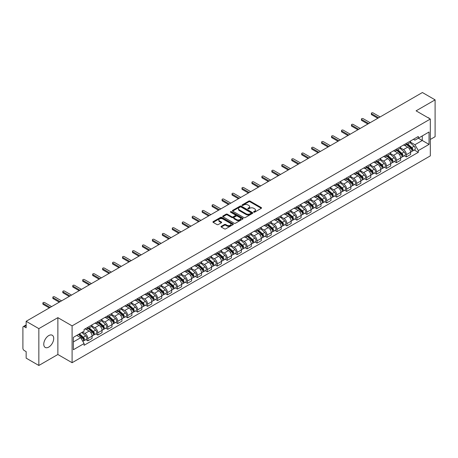 <?xml version="1.0" encoding="UTF-8"?>
<svg xmlns="http://www.w3.org/2000/svg" width="458" height="458" viewBox="0 0 458 458"><rect width="100%" height="100%" fill="white"/><g stroke="black" fill="none" stroke-linecap="round" stroke-linejoin="round"><path stroke-width="0.69" d="M253.778 212.157A0.618 0.361 0 0 0 254.654 212.157L261.306 208.316A0.887 0.51 0 0 0 261.564 207.955A0.887 0.51 0 0 0 261.306 207.589L250.034 201.085A0.887 0.51 0 0 0 248.78 201.085L242.127 204.926A0.618 0.361 0 0 0 243.003 205.43L243.862 204.932A2.834 1.637 0 0 1 247.87 204.932L248.814 205.476A2.834 1.637 0 0 1 249.644 206.632A2.834 1.637 0 0 1 248.814 207.789L247.95 208.287A0.618 0.361 0 0 0 248.826 208.791L249.69 208.298A2.834 1.637 0 0 1 253.698 208.298L254.637 208.837A2.834 1.637 0 0 1 255.467 209.999A2.834 1.637 0 0 1 254.637 211.155L253.778 211.648A0.618 0.361 0 0 0 253.778 212.157L253.778 211.648M48.743 347.09A7.036 4.065 120 0 0 53.34 340.884A7.036 4.065 120 0 0 52.264 335.245A7.036 4.065 120 0 0 48.743 335.594A7.036 4.065 120 0 0 44.145 341.794A7.036 4.065 120 0 0 45.222 347.439A7.036 4.065 120 0 0 48.743 347.09M429.478 118.57A7.036 4.065 120 0 0 428.728 117.895A7.036 4.065 120 0 0 427.766 117.586M221.283 226.321A0.887 0.51 0 0 0 221.025 226.681A0.887 0.51 0 0 0 221.283 227.048L224.449 228.874A0.887 0.51 0 0 0 225.702 228.874L233.093 224.603A0.887 0.51 0 0 0 233.351 224.243A0.887 0.51 0 0 0 233.093 223.882L221.815 217.373A0.887 0.51 0 0 0 220.567 217.373L213.176 221.638A0.887 0.51 0 0 0 212.913 221.998A0.887 0.51 0 0 0 213.176 222.365L216.995 224.569A0.887 0.51 0 0 0 218.248 224.569L221.409 222.743A0.887 0.51 0 0 0 221.672 222.382A0.887 0.51 0 0 0 221.409 222.021L219.514 220.928A2.37 1.368 0 0 1 218.821 219.96A2.37 1.368 0 0 1 220.287 218.695A2.37 1.368 0 0 1 222.869 218.993L230.288 223.275A2.37 1.368 0 0 1 230.981 224.243A2.37 1.368 0 0 1 229.521 225.508A2.37 1.368 0 0 1 226.939 225.21L225.702 224.494A0.887 0.51 0 0 0 224.449 224.494L221.283 226.321L221.283 227.048M72.095 325.867L57.868 317.652L38.85 328.632L26.152 321.298L422.402 92.527L435.1 99.861L416.087 110.836L430.314 119.051L72.095 325.867L72.095 362.707L430.314 155.892L430.314 119.051M243.925 217.624A0.887 0.51 0 0 0 245.179 217.624L252.57 213.359A0.887 0.51 0 0 0 252.827 212.999A0.887 0.51 0 0 0 252.57 212.638L241.297 206.129A0.887 0.51 0 0 0 240.044 206.129L232.653 210.394A0.887 0.51 0 0 0 232.395 210.754A0.887 0.51 0 0 0 232.653 211.115L243.925 217.624M230.74 212.289A0.618 0.361 0 0 1 231.37 212.38L242.82 218.987L235.441 223.246A0.887 0.51 0 0 1 234.187 223.246L222.914 216.737L222.914 216.016A0.887 0.51 0 0 0 222.657 216.376A0.887 0.51 0 0 0 222.914 216.737M222.914 216.016L226.075 214.189A0.887 0.51 0 0 1 227.328 214.189L231.903 216.829A0.887 0.51 0 0 0 233.156 216.829L235.252 215.621A0.887 0.51 0 0 0 235.509 215.26A0.887 0.51 0 0 0 235.252 214.894L230.494 212.146A0.618 0.361 0 0 1 231.37 211.642L242.832 218.26A0.887 0.51 0 0 1 243.089 218.621A0.887 0.51 0 0 1 242.832 218.981L242.832 218.26M38.85 328.632L38.85 365.473L26.152 358.139L26.152 351.618L24.177 350.479A1.803 1.042 -120 0 1 22.9 348.269L22.9 327.418A1.803 1.042 -120 0 1 23.272 326.588L26.152 324.928M430.314 139.461L435.1 136.702L435.1 99.861M38.85 365.473L57.868 354.492L72.095 362.707M26.152 321.298L26.152 327.819L24.177 326.68A1.803 1.042 -120 0 0 23.272 326.588M406.383 143.365A4.151 2.399 60 0 1 405.525 145.232L409.738 142.799A4.151 2.399 -120 0 0 410.597 140.938M400.412 147.837L403.452 149.594A4.151 2.399 60 0 1 406.389 154.678L410.597 152.245A4.151 2.399 -120 0 0 407.66 147.161L404.649 145.421M410.597 152.245L410.597 154.495L406.389 156.922L404.368 155.76M405.525 145.232A4.151 2.399 60 0 1 403.481 145.043M406.389 154.678L406.389 156.922M396.433 149.113A4.151 2.399 60 0 1 395.575 150.98L399.782 148.547A4.151 2.399 -120 0 0 400.641 146.68M394.412 161.508L396.433 162.67L400.641 160.237L400.641 157.993A4.151 2.399 -120 0 0 397.71 152.909L394.693 151.169M395.575 150.98A4.151 2.399 60 0 1 393.531 150.791M390.456 153.585L393.496 155.342A4.151 2.399 60 0 1 396.433 160.426L396.433 162.67M386.478 154.861A4.151 2.399 60 0 1 385.619 156.722L389.832 154.294A4.151 2.399 -120 0 0 390.691 152.428M384.457 167.25L386.478 168.418L390.691 165.985L390.691 163.741A4.151 2.399 -120 0 0 387.754 158.657L384.743 156.917M385.619 156.722A4.151 2.399 60 0 1 383.575 156.539M380.501 159.332L383.541 161.084A4.151 2.399 60 0 1 386.478 166.168L386.478 168.418M376.522 160.609A4.151 2.399 60 0 1 375.663 162.47L379.877 160.042A4.151 2.399 -120 0 0 380.735 158.176M374.507 172.998L376.522 174.166L380.735 171.733L380.735 169.489A4.151 2.399 -120 0 0 377.798 164.405L374.787 162.664M375.663 162.47A4.151 2.399 60 0 1 373.619 162.287M370.545 165.08L373.591 166.832A4.151 2.399 60 0 1 376.522 171.916L376.522 174.166M366.572 166.357A4.151 2.399 60 0 1 365.713 168.218L369.921 165.785A4.151 2.399 -120 0 0 370.78 163.924M364.551 178.746L366.572 179.914L370.78 177.481L370.78 175.231A4.151 2.399 -120 0 0 367.848 170.147L364.831 168.407M365.713 168.218A4.151 2.399 60 0 1 363.669 168.029M360.595 170.823L363.635 172.58A4.151 2.399 60 0 1 366.572 177.664L366.572 179.914M356.616 172.099A4.151 2.399 60 0 1 355.757 173.966L359.965 171.532A4.151 2.399 -120 0 0 360.83 169.672M354.595 184.494L356.616 185.656L360.83 183.229L360.83 180.979A4.151 2.399 -120 0 0 357.893 175.895L354.876 174.154M355.757 173.966A4.151 2.399 60 0 1 353.713 173.777M350.639 176.57L353.679 178.328A4.151 2.399 60 0 1 356.616 183.412L356.616 185.656M346.66 177.847A4.151 2.399 60 0 1 345.801 179.713L350.015 177.28A4.151 2.399 -120 0 0 350.874 175.42M344.645 190.242L346.66 191.404L350.874 188.977L350.874 186.727A4.151 2.399 -120 0 0 347.937 181.643L344.926 179.902M345.801 179.713A4.151 2.399 60 0 1 343.758 179.525M340.683 182.318L343.729 184.076A4.151 2.399 60 0 1 346.66 189.16L346.66 191.404M336.71 183.595A4.151 2.399 60 0 1 335.846 185.461L340.059 183.028A4.151 2.399 -120 0 0 340.918 181.162M334.689 195.99L336.71 197.152L340.918 194.719L340.918 192.475A4.151 2.399 -120 0 0 337.987 187.391L334.97 185.65M335.846 185.461A4.151 2.399 60 0 1 333.808 185.272M330.733 188.066L333.773 189.824A4.151 2.399 60 0 1 336.71 194.908L336.71 197.152M326.754 189.343A4.151 2.399 60 0 1 325.896 191.204L330.103 188.776A4.151 2.399 -120 0 0 330.962 186.91M324.733 201.732L326.754 202.9L330.968 200.467L330.968 198.222A4.151 2.399 -120 0 0 328.031 193.139L325.014 191.398M325.896 191.204A4.151 2.399 60 0 1 323.852 191.02M320.777 193.814L323.817 195.566A4.151 2.399 60 0 1 326.754 200.65L326.754 202.9M316.799 195.091A4.151 2.399 60 0 1 315.94 196.951L320.153 194.524A4.151 2.399 -120 0 0 321.012 192.658M314.783 207.48L316.799 208.648L321.012 206.214L321.012 203.97A4.151 2.399 -120 0 0 318.075 198.886L315.064 197.146M315.94 196.951A4.151 2.399 60 0 1 313.896 196.768M310.822 199.562L313.867 201.314A4.151 2.399 60 0 1 316.799 206.398L316.799 208.648M306.843 200.839A4.151 2.399 60 0 1 305.984 202.699L310.198 200.266A4.151 2.399 -120 0 0 311.056 198.406M304.828 213.228L306.849 214.396L311.056 211.962L311.056 209.712A4.151 2.399 -120 0 0 308.12 204.629L305.108 202.888M305.984 202.699A4.151 2.399 60 0 1 303.94 202.51M300.872 205.304L303.912 207.062A4.151 2.399 60 0 1 306.849 212.146L306.849 214.396M296.893 206.581A4.151 2.399 60 0 1 296.034 208.447L300.242 206.014A4.151 2.399 -120 0 0 301.101 204.154M294.872 218.976L296.893 220.138L301.101 217.71L301.101 215.46A4.151 2.399 -120 0 0 298.169 210.377L295.152 208.636M296.034 208.447A4.151 2.399 60 0 1 293.99 208.258M290.916 211.052L293.956 212.81A4.151 2.399 60 0 1 296.893 217.894L296.893 220.138M286.937 212.329A4.151 2.399 60 0 1 286.078 214.195L290.292 211.762A4.151 2.399 -120 0 0 291.151 209.901M284.916 224.723L286.937 225.886L291.151 223.458L291.151 221.208A4.151 2.399 -120 0 0 288.214 216.124L285.202 214.384M286.078 214.195A4.151 2.399 60 0 1 284.034 214.006M280.96 216.8L284 218.558A4.151 2.399 60 0 1 286.937 223.641L286.937 225.886M276.981 218.077A4.151 2.399 60 0 1 276.122 219.943L280.336 217.51A4.151 2.399 -120 0 0 281.195 215.644M274.966 230.466L276.981 231.634L281.195 229.2L281.195 226.956A4.151 2.399 -120 0 0 278.258 221.872L275.247 220.132M276.122 219.943A4.151 2.399 60 0 1 274.079 219.754M271.004 222.548L274.05 224.306A4.151 2.399 60 0 1 276.981 229.389L276.981 231.634M267.031 223.825A4.151 2.399 60 0 1 266.172 225.685L270.38 223.258A4.151 2.399 -120 0 0 271.239 221.391M265.01 236.214L267.031 237.381L271.239 234.948L271.239 232.704A4.151 2.399 -120 0 0 268.308 227.62L265.291 225.88M266.172 225.685A4.151 2.399 60 0 1 264.129 225.502M261.054 228.296L264.094 230.048A4.151 2.399 60 0 1 267.031 235.131L267.031 237.381M257.075 229.572A4.151 2.399 60 0 1 256.217 231.433L260.425 229.006A4.151 2.399 -120 0 0 261.289 227.139M255.054 241.961L257.075 243.129L261.289 240.696L261.289 238.452A4.151 2.399 -120 0 0 258.352 233.368L255.335 231.628M256.217 231.433A4.151 2.399 60 0 1 254.173 231.244M251.099 234.038L254.138 235.796A4.151 2.399 60 0 1 257.075 240.879L257.075 243.129M247.12 235.32A4.151 2.399 60 0 1 246.261 237.181L250.474 234.748A4.151 2.399 -120 0 0 251.333 232.887M245.104 247.709L247.12 248.877L251.333 246.444L251.333 244.194A4.151 2.399 -120 0 0 248.396 239.11L245.385 237.37M246.261 237.181A4.151 2.399 60 0 1 244.217 236.992M241.143 239.786L244.188 241.543A4.151 2.399 60 0 1 247.12 246.627L247.12 248.877M237.17 241.063A4.151 2.399 60 0 1 236.305 242.929L240.519 240.496A4.151 2.399 -120 0 0 241.377 238.635M235.149 253.457L237.17 254.619L241.377 252.192L241.377 249.942A4.151 2.399 -120 0 0 238.446 244.858L235.429 243.118M236.305 242.929A4.151 2.399 60 0 1 234.267 242.74M231.193 245.534L234.233 247.291A4.151 2.399 60 0 1 237.17 252.375L237.17 254.619M227.214 246.81A4.151 2.399 60 0 1 226.355 248.677L230.563 246.244A4.151 2.399 -120 0 0 231.422 244.383M225.193 259.205L227.214 260.367L231.427 257.94L231.427 255.69A4.151 2.399 -120 0 0 228.49 250.606L225.473 248.866M226.355 248.677A4.151 2.399 60 0 1 224.311 248.488M221.237 251.282L224.277 253.039A4.151 2.399 60 0 1 227.214 258.123L227.214 260.367M217.258 252.558A4.151 2.399 60 0 1 216.399 254.425L220.613 251.992A4.151 2.399 -120 0 0 221.472 250.125M215.243 264.947L217.258 266.115L221.472 263.682L221.472 261.438A4.151 2.399 -120 0 0 218.535 256.354L215.523 254.614M216.399 254.425A4.151 2.399 60 0 1 214.355 254.236M211.281 257.03L214.327 258.787A4.151 2.399 60 0 1 217.258 263.871L217.258 266.115M207.302 258.306A4.151 2.399 60 0 1 206.444 260.167L210.657 257.74A4.151 2.399 -120 0 0 211.516 255.873M205.287 270.695L207.308 271.863L211.516 269.43L211.516 267.186A4.151 2.399 -120 0 0 208.579 262.102L205.568 260.362M206.444 260.167A4.151 2.399 60 0 1 204.4 259.984M201.331 262.778L204.371 264.529A4.151 2.399 60 0 1 207.308 269.613L207.308 271.863M197.352 264.054A4.151 2.399 60 0 1 196.493 265.915L200.701 263.482A4.151 2.399 -120 0 0 201.56 261.621M195.331 276.443L197.352 277.611L201.56 275.178L201.56 272.934A4.151 2.399 -120 0 0 198.629 267.85L195.612 266.109M196.493 265.915A4.151 2.399 60 0 1 194.45 265.726M191.375 268.52L194.415 270.277A4.151 2.399 60 0 1 197.352 275.361L197.352 277.611M187.396 269.802A4.151 2.399 60 0 1 186.538 271.663L190.751 269.23A4.151 2.399 -120 0 0 191.61 267.369M185.376 282.191L187.396 283.359L191.61 280.926L191.61 278.676A4.151 2.399 -120 0 0 188.673 273.592L185.662 271.852M186.538 271.663A4.151 2.399 60 0 1 184.494 271.474M181.42 274.268L184.459 276.025A4.151 2.399 60 0 1 187.396 281.109L187.396 283.359M177.441 275.544A4.151 2.399 60 0 1 176.582 277.411L180.796 274.977A4.151 2.399 -120 0 0 181.654 273.117M175.425 287.939L177.441 289.101L181.654 286.674L181.654 284.424A4.151 2.399 -120 0 0 178.717 279.34L175.706 277.6M176.582 277.411A4.151 2.399 60 0 1 174.538 277.222M171.464 280.015L174.509 281.773A4.151 2.399 60 0 1 177.441 286.857L177.441 289.101M167.491 281.292A4.151 2.399 60 0 1 166.632 283.159L170.84 280.725A4.151 2.399 -120 0 0 171.698 278.865M165.47 293.687L167.491 294.849L171.698 292.422L171.698 290.172A4.151 2.399 -120 0 0 168.767 285.088L165.75 283.347M166.632 283.159A4.151 2.399 60 0 1 164.588 282.97M161.514 285.763L164.554 287.521A4.151 2.399 60 0 1 167.491 292.605L167.491 294.849M157.535 287.04A4.151 2.399 60 0 1 156.676 288.906L160.884 286.473A4.151 2.399 -120 0 0 161.748 284.607M155.514 299.429L157.535 300.597L161.748 298.164L161.748 295.92A4.151 2.399 -120 0 0 158.811 290.836L155.794 289.095M156.676 288.906A4.151 2.399 60 0 1 154.632 288.717M151.558 291.511L154.598 293.269A4.151 2.399 60 0 1 157.535 298.353L157.535 300.597M147.579 292.788A4.151 2.399 60 0 1 146.72 294.649L150.934 292.221A4.151 2.399 -120 0 0 151.793 290.355M145.564 305.177L147.579 306.345L151.793 303.912L151.793 301.667A4.151 2.399 -120 0 0 148.856 296.584L145.844 294.843M146.72 294.649A4.151 2.399 60 0 1 144.676 294.465M141.602 297.259L144.648 299.011A4.151 2.399 60 0 1 147.579 304.095L147.579 306.345M137.629 298.536A4.151 2.399 60 0 1 136.765 300.396L140.978 297.963A4.151 2.399 -120 0 0 141.837 296.103M135.608 310.925L137.629 312.093L141.837 309.66L141.837 307.41A4.151 2.399 -120 0 0 138.906 302.326L135.889 300.585M136.765 300.396A4.151 2.399 60 0 1 134.726 300.208M131.652 303.001L134.692 304.759A4.151 2.399 60 0 1 137.629 309.843L137.629 312.093M127.673 304.284A4.151 2.399 60 0 1 126.814 306.144L131.022 303.711A4.151 2.399 -120 0 0 131.887 301.851M125.652 316.673L127.673 317.841L131.887 315.407L131.887 313.158A4.151 2.399 -120 0 0 128.95 308.074L125.933 306.333M126.814 306.144A4.151 2.399 60 0 1 124.771 305.955M121.696 308.749L124.736 310.507A4.151 2.399 60 0 1 127.673 315.591L127.673 317.841M117.717 310.026A4.151 2.399 60 0 1 116.859 311.892L121.072 309.459A4.151 2.399 -120 0 0 121.931 307.599M115.702 322.421L117.717 323.583L121.931 321.155L121.931 318.905A4.151 2.399 -120 0 0 118.994 313.822L115.983 312.081M116.859 311.892A4.151 2.399 60 0 1 114.815 311.703M111.741 314.497L114.786 316.255A4.151 2.399 60 0 1 117.717 321.339L117.717 323.583M107.762 315.774A4.151 2.399 60 0 1 106.903 317.64L111.117 315.207A4.151 2.399 -120 0 0 111.975 313.341M105.746 328.168L107.767 329.331L111.975 326.903L111.975 324.653A4.151 2.399 -120 0 0 109.038 319.57L106.027 317.829M106.903 317.64A4.151 2.399 60 0 1 104.859 317.451M101.791 320.245L104.83 322.003A4.151 2.399 60 0 1 107.767 327.086L107.767 329.331M97.812 321.522A4.151 2.399 60 0 1 96.953 323.382L101.161 320.955A4.151 2.399 -120 0 0 102.019 319.089M95.791 333.911L97.812 335.079L102.019 332.645L102.019 330.401A4.151 2.399 -120 0 0 99.088 325.317L96.071 323.577M96.953 323.382A4.151 2.399 60 0 1 94.909 323.199M91.835 325.993L94.875 327.745A4.151 2.399 60 0 1 97.812 332.834L97.812 335.079M87.856 327.27A4.151 2.399 60 0 1 86.997 329.13L91.211 326.703A4.151 2.399 -120 0 0 92.069 324.837M85.835 339.659L87.856 340.826L92.069 338.393L92.069 336.149A4.151 2.399 -120 0 0 89.133 331.065L86.121 329.325M86.997 329.13A4.151 2.399 60 0 1 84.953 328.947M82.497 332.096L84.919 333.493A4.151 2.399 60 0 1 87.856 338.577L87.856 340.826M413.437 139.295L414.937 140.159L429.037 132.018L422.276 135.923L422.276 140.492L414.937 144.728L410.362 142.089M73.372 341.931L80.711 337.695L84.095 343.552L73.372 349.74L73.372 337.363L84.095 331.174L84.095 329.439L418.32 136.478L418.32 138.207L429.037 144.396L418.32 150.59L414.937 144.728M429.037 132.018L429.037 144.396M84.095 343.552L84.095 345.28L418.32 152.319L418.32 150.59M57.868 317.652L57.868 354.492M80.711 337.695L76.755 335.411M414.324 150.012L418.32 152.319M254.024 212.243L254.637 211.888A2.834 1.637 0 0 0 255.467 210.732L255.467 209.999M249.644 206.632L249.644 207.371A2.834 1.637 0 0 1 248.814 208.527L248.196 208.882M261.295 208.321L250.034 201.818A0.887 0.51 0 0 0 248.78 201.818L242.374 205.516M252.57 212.638L252.57 213.359L241.297 206.861A0.887 0.51 0 0 0 240.044 206.861L232.664 211.121L232.653 210.394M251.001 213.251A0.618 0.361 0 0 0 251.001 212.747L241.108 207.033A0.618 0.361 0 0 0 240.232 207.033L239.322 207.554A2.834 1.637 0 0 0 238.492 208.711A2.834 1.637 0 0 0 239.322 209.867L246.089 213.777A2.834 1.637 0 0 0 250.097 213.777L251.001 213.251L251.001 213.989A0.618 0.361 0 0 0 251.184 213.731L251.184 212.999M238.492 208.711L238.492 209.449A2.834 1.637 0 0 0 239.322 210.606L239.322 209.867M251.001 213.989L250.097 214.51A2.834 1.637 0 0 1 246.089 214.51L239.322 210.606M222.926 216.749L226.075 214.928L226.075 214.189M235.509 215.26L235.509 215.993A0.887 0.51 0 0 1 235.252 216.353L233.156 217.567A0.887 0.51 0 0 1 231.903 217.567L227.328 214.928A0.887 0.51 0 0 0 226.075 214.928M236.643 219.571A2.37 1.368 0 0 0 239.231 219.869A2.37 1.368 0 0 0 240.69 218.603A2.37 1.368 0 0 0 239.998 217.636L237.381 216.124A0.887 0.51 0 0 0 236.128 216.124L234.032 217.338A0.887 0.51 0 0 0 233.769 217.699A0.887 0.51 0 0 0 234.032 218.06L236.643 219.571L236.643 220.304A2.37 1.368 0 0 0 239.231 220.601A2.37 1.368 0 0 0 240.69 219.336L240.69 218.603M233.769 217.699L233.769 218.437A0.887 0.51 0 0 0 234.032 218.798L234.032 218.06M236.643 220.304L234.032 218.798M230.981 224.243L230.981 224.981A2.37 1.368 0 0 1 229.521 226.246A2.37 1.368 0 0 1 226.939 225.949L225.702 225.233A0.887 0.51 0 0 0 224.449 225.233L221.294 227.054M218.821 219.96L218.821 220.693A2.37 1.368 0 0 0 219.514 221.661L219.514 220.928M221.397 222.748L219.514 221.661M233.082 224.609L221.815 218.111A0.887 0.51 0 0 0 220.567 218.111L213.188 222.37M406.675 144.568L410.729 148.186A2.256 1.305 60 0 1 411.439 151.678L410.597 152.159M406.784 144.665L408.691 145.764M407.082 144.333L411.599 148.358A1.082 0.624 60 0 1 411.937 150.035A1.082 0.624 60 0 1 411.839 150.075M407.757 143.944L411.816 147.562A2.256 1.305 60 0 1 412.521 151.048A2.256 1.305 60 0 1 411.839 151.123M410.019 142.581L414.112 146.234A2.256 1.305 60 0 1 414.822 149.726L412.521 151.048M377.798 118.278L371.673 114.74A1.036 0.601 180 0 1 371.369 114.317L371.369 113.361A1.036 0.601 -0 0 0 371.673 113.784L378.629 117.803M380.1 116.956L373.144 112.937A1.036 0.601 -0 0 0 372.01 112.805A1.036 0.601 -0 0 0 371.369 113.361M396.72 150.316L400.779 153.934A2.256 1.305 60 0 1 401.483 157.42L400.641 157.907M396.828 150.413L398.735 151.512M397.132 150.081L401.643 154.106A1.082 0.624 60 0 1 401.981 155.783A1.082 0.624 60 0 1 401.884 155.817M397.807 149.686L401.861 153.31A2.256 1.305 60 0 1 402.571 156.796A2.256 1.305 60 0 1 401.889 156.871M400.069 148.329L404.156 151.982A2.256 1.305 60 0 1 404.866 155.468L402.571 156.796M386.764 156.064L390.823 159.682A2.256 1.305 60 0 1 391.533 163.168L390.691 163.655M386.873 156.155L388.785 157.26M387.176 155.823L391.687 159.853A1.082 0.624 60 0 1 392.031 161.525A1.082 0.624 60 0 1 391.928 161.565M387.852 155.434L391.905 159.058A2.256 1.305 60 0 1 392.615 162.544A2.256 1.305 60 0 1 391.934 162.619M390.113 154.077L394.206 157.729A2.256 1.305 60 0 1 394.91 161.216L392.615 162.544M367.848 124.026L361.723 120.488A1.036 0.601 180 0 1 361.419 120.065L361.419 119.109A1.036 0.601 -0 0 0 361.723 119.532L368.679 123.546M370.144 122.698L363.188 118.685A1.036 0.601 -0 0 0 362.055 118.553A1.036 0.601 -0 0 0 361.419 119.109M357.893 129.774L351.767 126.236A1.036 0.601 180 0 1 351.463 125.813L351.463 124.857A1.036 0.601 -0 0 0 351.767 125.28L358.723 129.293M360.188 128.446L353.233 124.433A1.036 0.601 -0 0 0 352.105 124.301A1.036 0.601 -0 0 0 351.463 124.857M376.814 161.811L380.867 165.43A2.256 1.305 60 0 1 381.577 168.916L380.735 169.403M376.917 161.903L378.829 163.008M377.22 161.571L381.737 165.601A1.082 0.624 60 0 1 382.075 167.273A1.082 0.624 60 0 1 381.978 167.313M377.896 161.182L381.955 164.8A2.256 1.305 60 0 1 382.659 168.292A2.256 1.305 60 0 1 381.978 168.361M380.157 159.825L384.251 163.477A2.256 1.305 60 0 1 384.96 166.964L382.659 168.292M366.858 167.554L370.911 171.178A2.256 1.305 60 0 1 371.621 174.664L370.78 175.151M366.967 167.651L368.873 168.756M367.264 167.319L371.781 171.349A1.082 0.624 60 0 1 372.119 173.021A1.082 0.624 60 0 1 372.022 173.061M367.94 166.93L371.999 170.548A2.256 1.305 60 0 1 372.709 174.04A2.256 1.305 60 0 1 372.028 174.109M370.207 165.573L374.295 169.225A2.256 1.305 60 0 1 375.005 172.712L372.709 174.04M356.902 173.301L360.961 176.92A2.256 1.305 60 0 1 361.665 180.412L360.824 180.899M357.011 173.399L358.923 174.498M357.314 173.067L361.826 177.091A1.082 0.624 60 0 1 362.169 178.769A1.082 0.624 60 0 1 362.066 178.809M357.99 172.677L362.043 176.296A2.256 1.305 60 0 1 362.753 179.782A2.256 1.305 60 0 1 362.072 179.857M360.251 171.321L364.345 174.967A2.256 1.305 60 0 1 365.049 178.46L362.753 179.782M347.937 135.522L341.811 131.984A1.036 0.601 180 0 1 341.508 131.561L341.508 130.604A1.036 0.601 -0 0 0 341.811 131.028L348.767 135.041M350.233 134.194L343.282 130.181A1.036 0.601 -0 0 0 342.149 130.049A1.036 0.601 -0 0 0 341.508 130.604M337.987 141.264L331.861 137.732A1.036 0.601 180 0 1 331.552 137.308L331.552 136.347A1.036 0.601 -0 0 0 331.861 136.77L338.811 140.789M340.283 139.942L333.327 135.923A1.036 0.601 -0 0 0 332.193 135.797A1.036 0.601 -0 0 0 331.552 136.347M328.031 147.012L321.905 143.48A1.036 0.601 180 0 1 321.602 143.056L321.602 142.094A1.036 0.601 -0 0 0 321.905 142.518L328.861 146.537M330.327 145.69L323.371 141.671A1.036 0.601 -0 0 0 322.243 141.545A1.036 0.601 -0 0 0 321.602 142.094M346.952 179.049L351.005 182.668A2.256 1.305 60 0 1 351.715 186.16L350.874 186.641M347.055 179.147L348.967 180.246M347.359 178.815L351.87 182.839A1.082 0.624 60 0 1 352.213 184.517A1.082 0.624 60 0 1 352.116 184.557M348.034 178.425L352.093 182.044A2.256 1.305 60 0 1 352.797 185.53A2.256 1.305 60 0 1 352.116 185.605M350.296 177.063L354.389 180.715A2.256 1.305 60 0 1 355.099 184.208L352.797 185.53M318.075 152.76L311.95 149.222A1.036 0.601 180 0 1 311.646 148.798L311.646 147.842A1.036 0.601 -0 0 0 311.95 148.266L318.905 152.279M320.371 151.432L313.421 147.419A1.036 0.601 -0 0 0 312.287 147.287A1.036 0.601 -0 0 0 311.646 147.842M336.996 184.797L341.05 188.415A2.256 1.305 60 0 1 341.76 191.902L340.918 192.389M337.105 184.895L339.012 185.994M337.403 184.563L341.92 188.587A1.082 0.624 60 0 1 342.258 190.265A1.082 0.624 60 0 1 342.16 190.299M338.078 184.168L342.137 187.791A2.256 1.305 60 0 1 342.847 191.278A2.256 1.305 60 0 1 342.166 191.352M340.34 182.811L344.433 186.463A2.256 1.305 60 0 1 345.143 189.95L342.847 191.278M308.12 158.508L301.994 154.97A1.036 0.601 180 0 1 301.69 154.546L301.69 153.59A1.036 0.601 -0 0 0 301.994 154.014L308.95 158.027M310.421 157.18L303.465 153.167A1.036 0.601 -0 0 0 302.332 153.035A1.036 0.601 -0 0 0 301.69 153.59M327.041 190.545L331.1 194.163A2.256 1.305 60 0 1 331.804 197.65L330.962 198.137M327.149 190.637L329.056 191.742M327.453 190.305L331.964 194.335A1.082 0.624 60 0 1 332.302 196.007A1.082 0.624 60 0 1 332.205 196.047M328.128 189.915L332.182 193.534A2.256 1.305 60 0 1 332.892 197.026A2.256 1.305 60 0 1 332.21 197.095M330.39 188.559L334.477 192.211A2.256 1.305 60 0 1 335.187 195.698L332.892 197.026M298.169 164.256L292.044 160.718A1.036 0.601 180 0 1 291.74 160.294L291.74 159.338A1.036 0.601 -0 0 0 292.044 159.762L299 163.775M300.465 162.928L293.509 158.915A1.036 0.601 -0 0 0 292.381 158.783A1.036 0.601 -0 0 0 291.74 159.338M317.091 196.293L321.144 199.911A2.256 1.305 60 0 1 321.854 203.398L321.012 203.884M317.194 196.385L319.106 197.49M317.497 196.053L322.008 200.083A1.082 0.624 60 0 1 322.352 201.755A1.082 0.624 60 0 1 322.249 201.795M318.173 195.663L322.226 199.282A2.256 1.305 60 0 1 322.936 202.774A2.256 1.305 60 0 1 322.255 202.842M320.434 194.306L324.527 197.959A2.256 1.305 60 0 1 325.232 201.446L322.936 202.774M288.214 170.004L282.088 166.466A1.036 0.601 180 0 1 281.784 166.042L281.784 165.086A1.036 0.601 -0 0 0 282.088 165.51L289.044 169.523M290.509 168.676L283.554 164.662A1.036 0.601 -0 0 0 282.426 164.531A1.036 0.601 -0 0 0 281.784 165.086M307.135 202.035L311.188 205.659A2.256 1.305 60 0 1 311.898 209.146L311.056 209.632M307.244 202.133L309.15 203.238M307.541 201.801L312.058 205.831A1.082 0.624 60 0 1 312.396 207.503A1.082 0.624 60 0 1 312.299 207.543M308.217 201.411L312.276 205.029A2.256 1.305 60 0 1 312.98 208.516A2.256 1.305 60 0 1 312.299 208.59M310.478 200.054L314.572 203.701A2.256 1.305 60 0 1 315.281 207.193L312.98 208.516M297.179 207.783L301.238 211.401A2.256 1.305 60 0 1 301.942 214.894L301.101 215.38M297.288 207.88L299.194 208.98M297.591 207.548L302.103 211.573A1.082 0.624 60 0 1 302.44 213.251A1.082 0.624 60 0 1 302.343 213.291M298.267 207.159L302.32 210.777A2.256 1.305 60 0 1 303.03 214.264A2.256 1.305 60 0 1 302.349 214.338M300.528 205.802L304.616 209.449A2.256 1.305 60 0 1 305.326 212.941L303.03 214.264M287.223 213.531L291.282 217.149A2.256 1.305 60 0 1 291.992 220.641L291.151 221.122M287.332 213.628L289.244 214.728M287.635 213.296L292.147 217.321A1.082 0.624 60 0 1 292.49 218.998A1.082 0.624 60 0 1 292.387 219.039M288.311 212.907L292.364 216.525A2.256 1.305 60 0 1 293.074 220.012A2.256 1.305 60 0 1 292.393 220.086M290.572 211.544L294.666 215.197A2.256 1.305 60 0 1 295.37 218.684L293.074 220.012M277.273 219.279L281.327 222.897A2.256 1.305 60 0 1 282.036 226.384L281.195 226.87M277.376 219.376L279.288 220.475M277.68 219.044L282.197 223.069A1.082 0.624 60 0 1 282.534 224.746A1.082 0.624 60 0 1 282.437 224.781M278.355 218.649L282.414 222.273A2.256 1.305 60 0 1 283.118 225.76A2.256 1.305 60 0 1 282.437 225.834M280.617 217.292L284.71 220.945A2.256 1.305 60 0 1 285.42 224.431L283.118 225.76M267.317 225.027L271.371 228.645A2.256 1.305 60 0 1 272.081 232.132L271.239 232.618M267.426 225.118L269.333 226.223M267.724 224.786L272.241 228.817A1.082 0.624 60 0 1 272.579 230.489A1.082 0.624 60 0 1 272.481 230.529M268.399 224.397L272.458 228.015A2.256 1.305 60 0 1 273.168 231.508A2.256 1.305 60 0 1 272.487 231.576M270.667 223.04L274.754 226.693A2.256 1.305 60 0 1 275.464 230.179L273.168 231.508M257.362 230.769L261.421 234.393A2.256 1.305 60 0 1 262.125 237.879L261.283 238.366M257.47 230.866L259.383 231.971M257.774 230.534L262.285 234.565A1.082 0.624 60 0 1 262.629 236.236A1.082 0.624 60 0 1 262.526 236.276M258.449 230.145L262.503 233.763A2.256 1.305 60 0 1 263.213 237.255A2.256 1.305 60 0 1 262.531 237.324M260.711 228.788L264.804 232.441A2.256 1.305 60 0 1 265.508 235.927L263.213 237.255M278.258 175.746L272.132 172.214A1.036 0.601 180 0 1 271.829 171.79L271.829 170.828A1.036 0.601 -0 0 0 272.132 171.252L279.088 175.271M280.559 174.424L273.603 170.405A1.036 0.601 -0 0 0 272.47 170.279A1.036 0.601 -0 0 0 271.829 170.828M268.308 181.494L262.182 177.962A1.036 0.601 180 0 1 261.879 177.538L261.879 176.576A1.036 0.601 -0 0 0 262.182 177L269.138 181.019M270.604 180.171L263.648 176.153A1.036 0.601 -0 0 0 262.514 176.027A1.036 0.601 -0 0 0 261.879 176.576M258.352 187.242L252.226 183.704A1.036 0.601 180 0 1 251.923 183.28L251.923 182.324A1.036 0.601 -0 0 0 252.226 182.748L259.182 186.761M260.648 185.914L253.692 181.9A1.036 0.601 -0 0 0 252.564 181.769A1.036 0.601 -0 0 0 251.923 182.324M248.396 192.99L242.271 189.452A1.036 0.601 180 0 1 241.967 189.028L241.967 188.072A1.036 0.601 -0 0 0 242.271 188.496L249.226 192.509M250.692 191.662L243.742 187.648A1.036 0.601 -0 0 0 242.608 187.517A1.036 0.601 -0 0 0 241.967 188.072M238.446 198.738L232.321 195.2A1.036 0.601 180 0 1 232.011 194.776L232.011 193.82A1.036 0.601 -0 0 0 232.321 194.244L239.271 198.257M240.742 197.409L233.786 193.396A1.036 0.601 -0 0 0 232.653 193.265A1.036 0.601 -0 0 0 232.011 193.82M228.49 204.486L222.365 200.947A1.036 0.601 180 0 1 222.061 200.524L222.061 199.568A1.036 0.601 -0 0 0 222.365 199.991L229.321 204.005M230.786 203.157L223.83 199.144A1.036 0.601 -0 0 0 222.703 199.012A1.036 0.601 -0 0 0 222.061 199.568M247.412 236.517L251.465 240.141A2.256 1.305 60 0 1 252.175 243.627L251.333 244.114M247.515 236.614L249.427 237.719M247.818 236.282L252.329 240.313A1.082 0.624 60 0 1 252.673 241.984A1.082 0.624 60 0 1 252.576 242.024M248.494 235.893L252.553 239.511A2.256 1.305 60 0 1 253.257 242.998A2.256 1.305 60 0 1 252.576 243.072M250.755 234.536L254.848 238.183A2.256 1.305 60 0 1 255.558 241.675L253.257 242.998M218.535 210.228L212.409 206.695A1.036 0.601 180 0 1 212.106 206.272L212.106 205.31A1.036 0.601 -0 0 0 212.409 205.734L219.365 209.753M220.83 208.905L213.88 204.886A1.036 0.601 -0 0 0 212.747 204.76A1.036 0.601 -0 0 0 212.106 205.31M237.456 242.265L241.509 245.883A2.256 1.305 60 0 1 242.219 249.375L241.377 249.862M237.565 242.362L239.471 243.461M237.862 242.03L242.379 246.055A1.082 0.624 60 0 1 242.717 247.732A1.082 0.624 60 0 1 242.62 247.772M238.538 241.641L242.597 245.259A2.256 1.305 60 0 1 243.307 248.746A2.256 1.305 60 0 1 242.626 248.82M240.799 240.284L244.893 243.931A2.256 1.305 60 0 1 245.602 247.423L243.307 248.746M208.579 215.976L202.453 212.443A1.036 0.601 180 0 1 202.15 212.02L202.15 211.058A1.036 0.601 -0 0 0 202.453 211.481L209.409 215.5M210.88 214.653L203.924 210.634A1.036 0.601 -0 0 0 202.791 210.508A1.036 0.601 -0 0 0 202.15 211.058M227.5 248.013L231.559 251.631A2.256 1.305 60 0 1 232.263 255.123L231.422 255.604M227.609 248.11L229.515 249.209M227.912 247.778L232.424 251.803A1.082 0.624 60 0 1 232.761 253.48A1.082 0.624 60 0 1 232.664 253.52M228.588 247.389L232.641 251.007A2.256 1.305 60 0 1 233.351 254.493A2.256 1.305 60 0 1 232.67 254.568M230.849 246.026L234.937 249.679A2.256 1.305 60 0 1 235.647 253.165L233.351 254.493M198.629 221.724L192.503 218.185A1.036 0.601 180 0 1 192.2 217.762L192.2 216.806A1.036 0.601 -0 0 0 192.503 217.229L199.459 221.243M200.925 220.395L193.969 216.382A1.036 0.601 -0 0 0 192.841 216.25A1.036 0.601 -0 0 0 192.2 216.806M217.55 253.761L221.603 257.379A2.256 1.305 60 0 1 222.313 260.865L221.472 261.352M217.653 253.858L219.565 254.957M217.956 253.526L222.468 257.551A1.082 0.624 60 0 1 222.811 259.222A1.082 0.624 60 0 1 222.708 259.262M218.632 253.131L222.685 256.755A2.256 1.305 60 0 1 223.395 260.241A2.256 1.305 60 0 1 222.714 260.316M220.893 251.774L224.987 255.427A2.256 1.305 60 0 1 225.691 258.913L223.395 260.241M188.673 227.471L182.547 223.933A1.036 0.601 180 0 1 182.244 223.51L182.244 222.554A1.036 0.601 -0 0 0 182.547 222.977L189.503 226.991M190.969 226.143L184.013 222.13A1.036 0.601 -0 0 0 182.885 221.998A1.036 0.601 -0 0 0 182.244 222.554M207.594 259.509L211.648 263.127A2.256 1.305 60 0 1 212.357 266.613L211.516 267.1M207.703 259.6L209.609 260.705M208.001 259.268L212.518 263.298A1.082 0.624 60 0 1 212.856 264.97A1.082 0.624 60 0 1 212.758 265.01M208.676 258.879L212.735 262.497A2.256 1.305 60 0 1 213.439 265.989A2.256 1.305 60 0 1 212.758 266.058M210.938 257.522L215.031 261.175A2.256 1.305 60 0 1 215.741 264.661L213.439 265.989M178.717 233.219L172.592 229.681A1.036 0.601 180 0 1 172.288 229.258L172.288 228.302A1.036 0.601 -0 0 0 172.592 228.725L179.547 232.738M181.019 231.891L174.063 227.878A1.036 0.601 -0 0 0 172.929 227.746A1.036 0.601 -0 0 0 172.288 228.302M197.638 265.251L201.697 268.875A2.256 1.305 60 0 1 202.402 272.361L201.56 272.848M197.747 265.348L199.654 266.453M198.051 265.016L202.562 269.046A1.082 0.624 60 0 1 202.9 270.718A1.082 0.624 60 0 1 202.802 270.758M198.726 264.627L202.779 268.245A2.256 1.305 60 0 1 203.489 271.737A2.256 1.305 60 0 1 202.808 271.806M200.988 263.27L205.075 266.922A2.256 1.305 60 0 1 205.785 270.409L203.489 271.737M168.767 238.967L162.642 235.429A1.036 0.601 180 0 1 162.338 235.006L162.338 234.049A1.036 0.601 -0 0 0 162.642 234.473L169.597 238.486M171.063 237.639L164.107 233.626A1.036 0.601 -0 0 0 162.974 233.494A1.036 0.601 -0 0 0 162.338 234.049M187.683 270.999L191.742 274.617A2.256 1.305 60 0 1 192.452 278.109L191.61 278.596M187.791 271.096L189.704 272.201M188.095 270.764L192.606 274.789A1.082 0.624 60 0 1 192.95 276.466A1.082 0.624 60 0 1 192.847 276.506M188.77 270.375L192.824 273.993A2.256 1.305 60 0 1 193.534 277.479A2.256 1.305 60 0 1 192.852 277.554M191.032 269.018L195.125 272.665A2.256 1.305 60 0 1 195.829 276.157L193.534 277.479M158.811 244.709L152.686 241.177A1.036 0.601 180 0 1 152.382 240.753L152.382 239.792A1.036 0.601 -0 0 0 152.686 240.215L159.642 244.234M161.107 243.387L154.151 239.368A1.036 0.601 -0 0 0 153.024 239.242A1.036 0.601 -0 0 0 152.382 239.792M177.733 276.746L181.786 280.365A2.256 1.305 60 0 1 182.496 283.857L181.654 284.344M177.836 276.844L179.748 277.943M178.139 276.512L182.656 280.536A1.082 0.624 60 0 1 182.994 282.214A1.082 0.624 60 0 1 182.897 282.254M178.815 276.122L182.874 279.741A2.256 1.305 60 0 1 183.578 283.227A2.256 1.305 60 0 1 182.897 283.302M181.076 274.766L185.169 278.412A2.256 1.305 60 0 1 185.879 281.905L183.578 283.227M148.856 250.457L142.73 246.925A1.036 0.601 180 0 1 142.427 246.501L142.427 245.54A1.036 0.601 -0 0 0 142.73 245.963L149.686 249.982M151.151 249.135L144.201 245.116A1.036 0.601 -0 0 0 143.068 244.99A1.036 0.601 -0 0 0 142.427 245.54M167.777 282.494L171.836 286.113A2.256 1.305 60 0 1 172.54 289.599L171.698 290.086M167.886 282.592L169.792 283.691M168.183 282.26L172.7 286.284A1.082 0.624 60 0 1 173.038 287.962A1.082 0.624 60 0 1 172.941 287.996M168.859 281.87L172.918 285.489A2.256 1.305 60 0 1 173.628 288.975A2.256 1.305 60 0 1 172.947 289.05M171.126 280.508L175.214 284.16A2.256 1.305 60 0 1 175.924 287.647L173.628 288.975M138.906 256.205L132.78 252.667A1.036 0.601 180 0 1 132.471 252.244L132.471 251.287A1.036 0.601 -0 0 0 132.78 251.711L139.73 255.724M141.201 254.877L134.246 250.864A1.036 0.601 -0 0 0 133.112 250.732A1.036 0.601 -0 0 0 132.471 251.287M157.821 288.242L161.88 291.861A2.256 1.305 60 0 1 162.59 295.347L161.743 295.834M157.93 288.34L159.842 289.439M158.233 288.008L162.745 292.032A1.082 0.624 60 0 1 163.088 293.704A1.082 0.624 60 0 1 162.985 293.744M158.909 287.613L162.962 291.236A2.256 1.305 60 0 1 163.672 294.723A2.256 1.305 60 0 1 162.991 294.797M161.17 286.256L165.264 289.908A2.256 1.305 60 0 1 165.968 293.395L163.672 294.723M128.95 261.953L122.824 258.415A1.036 0.601 180 0 1 122.521 257.991L122.521 257.035A1.036 0.601 -0 0 0 122.824 257.459L129.78 261.472M131.246 260.625L124.29 256.612A1.036 0.601 -0 0 0 123.162 256.48A1.036 0.601 -0 0 0 122.521 257.035M147.871 293.99L151.924 297.608A2.256 1.305 60 0 1 152.634 301.095L151.793 301.582M147.974 294.082L149.886 295.187M148.278 293.75L152.789 297.78A1.082 0.624 60 0 1 153.132 299.452A1.082 0.624 60 0 1 153.035 299.492M148.953 293.36L153.012 296.979A2.256 1.305 60 0 1 153.716 300.471A2.256 1.305 60 0 1 153.035 300.54M151.214 292.004L155.308 295.656A2.256 1.305 60 0 1 156.018 299.143L153.716 300.471M118.994 267.701L112.868 264.163A1.036 0.601 180 0 1 112.565 263.739L112.565 262.783A1.036 0.601 -0 0 0 112.868 263.207L119.824 267.22M121.29 266.373L114.34 262.36A1.036 0.601 -0 0 0 113.206 262.228A1.036 0.601 -0 0 0 112.565 262.783M137.915 299.732L141.969 303.356A2.256 1.305 60 0 1 142.678 306.843L141.837 307.329M138.024 299.83L139.93 300.935M138.322 299.498L142.839 303.528A1.082 0.624 60 0 1 143.177 305.2A1.082 0.624 60 0 1 143.079 305.24M138.997 299.108L143.056 302.727A2.256 1.305 60 0 1 143.766 306.219A2.256 1.305 60 0 1 143.085 306.288M141.259 297.752L145.352 301.404A2.256 1.305 60 0 1 146.062 304.891L143.766 306.219M109.038 273.449L102.913 269.911A1.036 0.601 180 0 1 102.609 269.487L102.609 268.531A1.036 0.601 -0 0 0 102.913 268.955L109.868 272.968M111.34 272.121L104.384 268.107A1.036 0.601 -0 0 0 103.25 267.976A1.036 0.601 -0 0 0 102.609 268.531M127.959 305.48L132.018 309.098A2.256 1.305 60 0 1 132.723 312.591L131.881 313.077M128.068 305.578L129.975 306.683M128.372 305.246L132.883 309.27A1.082 0.624 60 0 1 133.221 310.948A1.082 0.624 60 0 1 133.123 310.988M129.047 304.856L133.101 308.474A2.256 1.305 60 0 1 133.81 311.961A2.256 1.305 60 0 1 133.129 312.035M131.309 303.499L135.396 307.146A2.256 1.305 60 0 1 136.106 310.639L133.81 311.961M99.088 279.191L92.963 275.659A1.036 0.601 180 0 1 92.659 275.235L92.659 274.273A1.036 0.601 -0 0 0 92.963 274.697L99.918 278.716M101.384 277.869L94.428 273.85A1.036 0.601 -0 0 0 93.3 273.724A1.036 0.601 -0 0 0 92.659 274.273M118.009 311.228L122.063 314.846A2.256 1.305 60 0 1 122.773 318.339L121.931 318.825M118.112 311.325L120.025 312.425M118.416 310.993L122.927 315.018A1.082 0.624 60 0 1 123.271 316.696A1.082 0.624 60 0 1 123.168 316.736M119.091 310.604L123.145 314.222A2.256 1.305 60 0 1 123.855 317.709A2.256 1.305 60 0 1 123.173 317.783M121.353 309.247L125.446 312.894A2.256 1.305 60 0 1 126.15 316.386L123.855 317.709M89.133 284.939L83.007 281.401A1.036 0.601 180 0 1 82.703 280.977L82.703 280.021A1.036 0.601 -0 0 0 83.007 280.445L89.963 284.464M91.428 283.616L84.472 279.598A1.036 0.601 -0 0 0 83.345 279.466A1.036 0.601 -0 0 0 82.703 280.021M108.054 316.976L112.107 320.594A2.256 1.305 60 0 1 112.817 324.081L111.975 324.567M108.162 317.073L110.069 318.173M108.46 316.741L112.977 320.766A1.082 0.624 60 0 1 113.315 322.443A1.082 0.624 60 0 1 113.218 322.478M109.136 316.352L113.195 319.97A2.256 1.305 60 0 1 113.899 323.457A2.256 1.305 60 0 1 113.218 323.531M111.397 314.99L115.49 318.642A2.256 1.305 60 0 1 116.2 322.129L113.899 323.457M79.177 290.687L73.051 287.149A1.036 0.601 180 0 1 72.748 286.725L72.748 285.769A1.036 0.601 -0 0 0 73.051 286.193L80.007 290.206M81.478 289.359L74.522 285.345A1.036 0.601 -0 0 0 73.389 285.214A1.036 0.601 -0 0 0 72.748 285.769M98.098 322.724L102.157 326.342A2.256 1.305 60 0 1 102.861 329.829L102.019 330.315M98.207 322.816L100.113 323.921M98.51 322.484L103.021 326.514A1.082 0.624 60 0 1 103.359 328.186A1.082 0.624 60 0 1 103.262 328.226M99.186 322.094L103.239 325.718A2.256 1.305 60 0 1 103.949 329.205A2.256 1.305 60 0 1 103.268 329.279M101.447 320.737L105.535 324.39A2.256 1.305 60 0 1 106.245 327.876L103.949 329.205M69.227 296.435L63.101 292.897A1.036 0.601 180 0 1 62.798 292.473L62.798 291.517A1.036 0.601 -0 0 0 63.101 291.941L70.057 295.954M71.522 295.107L64.567 291.093A1.036 0.601 -0 0 0 63.433 290.962A1.036 0.601 -0 0 0 62.798 291.517M88.142 328.472L92.201 332.09A2.256 1.305 60 0 1 92.911 335.577L92.069 336.063M88.251 328.563L90.163 329.668M88.554 328.231L93.066 332.262A1.082 0.624 60 0 1 93.409 333.934A1.082 0.624 60 0 1 93.306 333.974M89.23 327.842L93.283 331.46A2.256 1.305 60 0 1 93.993 334.953A2.256 1.305 60 0 1 93.312 335.021M91.491 326.485L95.585 330.138A2.256 1.305 60 0 1 96.289 333.624L93.993 334.953M59.271 302.183L53.145 298.645A1.036 0.601 180 0 1 52.842 298.221L52.842 297.265A1.036 0.601 -0 0 0 53.145 297.689L60.101 301.702M61.567 300.854L54.611 296.841A1.036 0.601 -0 0 0 53.483 296.71A1.036 0.601 -0 0 0 52.842 297.265M78.438 334.437L82.245 337.838A2.256 1.305 60 0 1 82.955 341.325L82.841 341.387M78.478 334.414L80.207 335.416M78.845 334.203L83.116 338.01A1.082 0.624 60 0 1 83.453 339.681A1.082 0.624 60 0 1 83.356 339.721M79.52 333.813L83.333 337.208A2.256 1.305 60 0 1 84.037 340.7A2.256 1.305 60 0 1 83.356 340.769M81.822 332.485L85.629 335.886A2.256 1.305 60 0 1 86.339 339.372L84.037 340.7M49.315 307.931L43.189 304.393A1.036 0.601 180 0 1 42.886 303.969L42.886 303.007A1.036 0.601 -0 0 0 43.189 303.431L50.145 307.45M51.611 306.602L44.661 302.583A1.036 0.601 -0 0 0 43.527 302.457A1.036 0.601 -0 0 0 42.886 303.007M97.812 332.834L102.019 330.401M107.767 327.086L111.975 324.653M117.717 321.339L121.931 318.905M127.673 315.591L131.887 313.158M137.629 309.843L141.837 307.41M147.579 304.095L151.793 301.667M157.535 298.353L161.748 295.92M167.491 292.605L171.698 290.172M177.441 286.857L181.654 284.424M187.396 281.109L191.61 278.676M197.352 275.361L201.56 272.934M207.308 269.613L211.516 267.186M217.258 263.871L221.472 261.438M227.214 258.123L231.427 255.69M237.17 252.375L241.377 249.942M247.12 246.627L251.333 244.194M257.075 240.879L261.289 238.452M267.031 235.131L271.239 232.704M276.981 229.389L281.195 226.956M286.937 223.641L291.151 221.208M296.893 217.894L301.101 215.46M306.849 212.146L311.056 209.712M316.799 206.398L321.012 203.97M326.754 200.65L330.968 198.222M336.71 194.908L340.918 192.475M346.66 189.16L350.874 186.727M356.616 183.412L360.83 180.979M366.572 177.664L370.78 175.231M376.522 171.916L380.735 169.489M386.478 166.168L390.691 163.741M396.433 160.426L400.641 157.993M87.856 338.577L92.069 336.149M84.919 333.493L89.133 331.065M94.875 327.745L99.088 325.317M104.83 322.003L109.038 319.57M114.786 316.255L118.994 313.822M124.736 310.507L128.95 308.074M134.692 304.759L138.906 302.326M144.648 299.011L148.856 296.584M154.598 293.269L158.811 290.836M164.554 287.521L168.767 285.088M174.509 281.773L178.717 279.34M184.459 276.025L188.673 273.592M194.415 270.277L198.629 267.85M204.371 264.529L208.579 262.102M214.327 258.787L218.535 256.354M224.277 253.039L228.49 250.606M234.233 247.291L238.446 244.858M244.188 241.543L248.396 239.11M254.138 235.796L258.352 233.368M264.094 230.048L268.308 227.62M274.05 224.306L278.258 221.872M284 218.558L288.214 216.124M293.956 212.81L298.169 210.377M303.912 207.062L308.12 204.629M313.867 201.314L318.075 198.886M323.817 195.566L328.031 193.139M333.773 189.824L337.987 187.391M343.729 184.076L347.937 181.643M353.679 178.328L357.893 175.895M363.635 172.58L367.848 170.147M373.591 166.832L377.798 164.405M383.541 161.084L387.754 158.657M393.496 155.342L397.71 152.909M403.452 149.594L407.66 147.161M26.152 325.535L24.177 326.68M254.637 211.888L254.637 211.155M247.95 208.791L247.95 208.287M248.814 208.527L248.814 207.789M242.127 205.43L242.127 204.926M248.78 201.818L248.78 201.085M250.034 201.818L250.034 201.085M261.306 208.316L261.306 207.589M240.044 206.861L240.044 206.129M241.297 206.861L241.297 206.129M246.089 214.51L246.089 213.777M250.097 214.51L250.097 213.777M227.328 214.928L227.328 214.189M231.903 217.567L231.903 216.829M233.156 217.567L233.156 216.829M235.252 216.353L235.252 215.621M231.37 212.38L231.37 211.642M224.449 225.233L224.449 224.494M225.702 225.233L225.702 224.494M226.939 225.949L226.939 225.21M221.409 222.743L221.409 222.021M213.176 222.365L213.176 221.638M220.567 218.111L220.567 217.373M221.815 218.111L221.815 217.373M233.093 224.603L233.093 223.882M410.729 148.186L409.463 148.919M412.16 149.537L411.753 149.772M414.112 146.234L411.816 147.562M371.673 113.784L371.673 114.74M400.779 153.934L399.513 154.667M402.204 155.285L401.798 155.52M404.156 151.982L401.861 153.31M390.823 159.682L389.558 160.409M392.254 161.033L391.848 161.268M394.206 157.729L391.905 159.058M361.723 119.532L361.723 120.488M351.767 125.28L351.767 126.236M380.867 165.43L379.602 166.157M382.298 166.781L381.892 167.015M384.251 163.477L381.955 164.8M370.911 171.178L369.652 171.905M372.343 172.523L371.936 172.758M374.295 169.225L371.999 170.548M360.961 176.92L359.696 177.652M362.392 178.271L361.986 178.506M364.345 174.967L362.043 176.296M341.811 131.028L341.811 131.984M331.861 136.77L331.861 137.732M321.905 142.518L321.905 143.48M351.005 182.668L349.74 183.4M352.437 184.019L352.03 184.253M354.389 180.715L352.093 182.044M311.95 148.266L311.95 149.222M341.05 188.415L339.784 189.148M342.481 189.767L342.074 190.001M344.433 186.463L342.137 187.791M301.994 154.014L301.994 154.97M331.1 194.163L329.834 194.89M332.531 195.514L332.124 195.749M334.477 192.211L332.182 193.534M292.044 159.762L292.044 160.718M321.144 199.911L319.879 200.638M322.575 201.262L322.169 201.497M324.527 197.959L322.226 199.282M282.088 165.51L282.088 166.466M311.188 205.659L309.923 206.386M312.619 207.005L312.213 207.239M314.572 203.701L312.276 205.029M301.238 211.401L299.973 212.134M302.664 212.752L302.257 212.987M304.616 209.449L302.32 210.777M291.282 217.149L290.017 217.882M292.714 218.5L292.307 218.735M294.666 215.197L292.364 216.525M281.327 222.897L280.061 223.63M282.758 224.248L282.351 224.483M284.71 220.945L282.414 222.273M271.371 228.645L270.111 229.372M272.802 229.996L272.396 230.231M274.754 226.693L272.458 228.015M261.421 234.393L260.155 235.12M262.852 235.744L262.445 235.979M264.804 232.441L262.503 233.763M272.132 171.252L272.132 172.214M262.182 177L262.182 177.962M252.226 182.748L252.226 183.704M242.271 188.496L242.271 189.452M232.321 194.244L232.321 195.2M222.365 199.991L222.365 200.947M251.465 240.141L250.2 240.868M252.896 241.486L252.49 241.721M254.848 238.183L252.553 239.511M212.409 205.734L212.409 206.695M241.509 245.883L240.244 246.616M242.94 247.234L242.534 247.469M244.893 243.931L242.597 245.259M202.453 211.481L202.453 212.443M231.559 251.631L230.294 252.364M232.99 252.982L232.584 253.217M234.937 249.679L232.641 251.007M192.503 217.229L192.503 218.185M221.603 257.379L220.338 258.112M223.035 258.73L222.628 258.965M224.987 255.427L222.685 256.755M182.547 222.977L182.547 223.933M211.648 263.127L210.382 263.854M213.079 264.478L212.672 264.713M215.031 261.175L212.735 262.497M172.592 228.725L172.592 229.681M201.697 268.875L200.432 269.602M203.123 270.226L202.717 270.46M205.075 266.922L202.779 268.245M162.642 234.473L162.642 235.429M191.742 274.617L190.476 275.35M193.173 275.968L192.766 276.203M195.125 272.665L192.824 273.993M152.686 240.215L152.686 241.177M181.786 280.365L180.521 281.098M183.217 281.716L182.811 281.951M185.169 278.412L182.874 279.741M142.73 245.963L142.73 246.925M171.836 286.113L170.571 286.845M173.261 287.464L172.855 287.698M175.214 284.16L172.918 285.489M132.78 251.711L132.78 252.667M161.88 291.861L160.615 292.593M163.311 293.212L162.905 293.446M165.264 289.908L162.962 291.236M122.824 257.459L122.824 258.415M151.924 297.608L150.659 298.335M153.356 298.96L152.949 299.194M155.308 295.656L153.012 296.979M112.868 263.207L112.868 264.163M141.969 303.356L140.703 304.083M143.4 304.707L142.993 304.942M145.352 301.404L143.056 302.727M102.913 268.955L102.913 269.911M132.018 309.098L130.753 309.831M133.45 310.45L133.043 310.684M135.396 307.146L133.101 308.474M92.963 274.697L92.963 275.659M122.063 314.846L120.797 315.579M123.494 316.197L123.088 316.432M125.446 312.894L123.145 314.222M83.007 280.445L83.007 281.401M112.107 320.594L110.842 321.327M113.538 321.945L113.132 322.18M115.49 318.642L113.195 319.97M73.051 286.193L73.051 287.149M102.157 326.342L100.892 327.069M103.582 327.693L103.176 327.928M105.535 324.39L103.239 325.718M63.101 291.941L63.101 292.897M92.201 332.09L90.936 332.817M93.632 333.441L93.226 333.676M95.585 330.138L93.283 331.46M53.145 297.689L53.145 298.645M82.245 337.838L81.158 338.468M83.677 339.189L83.27 339.424M85.629 335.886L83.333 337.208M43.189 303.431L43.189 304.393"/></g></svg>
